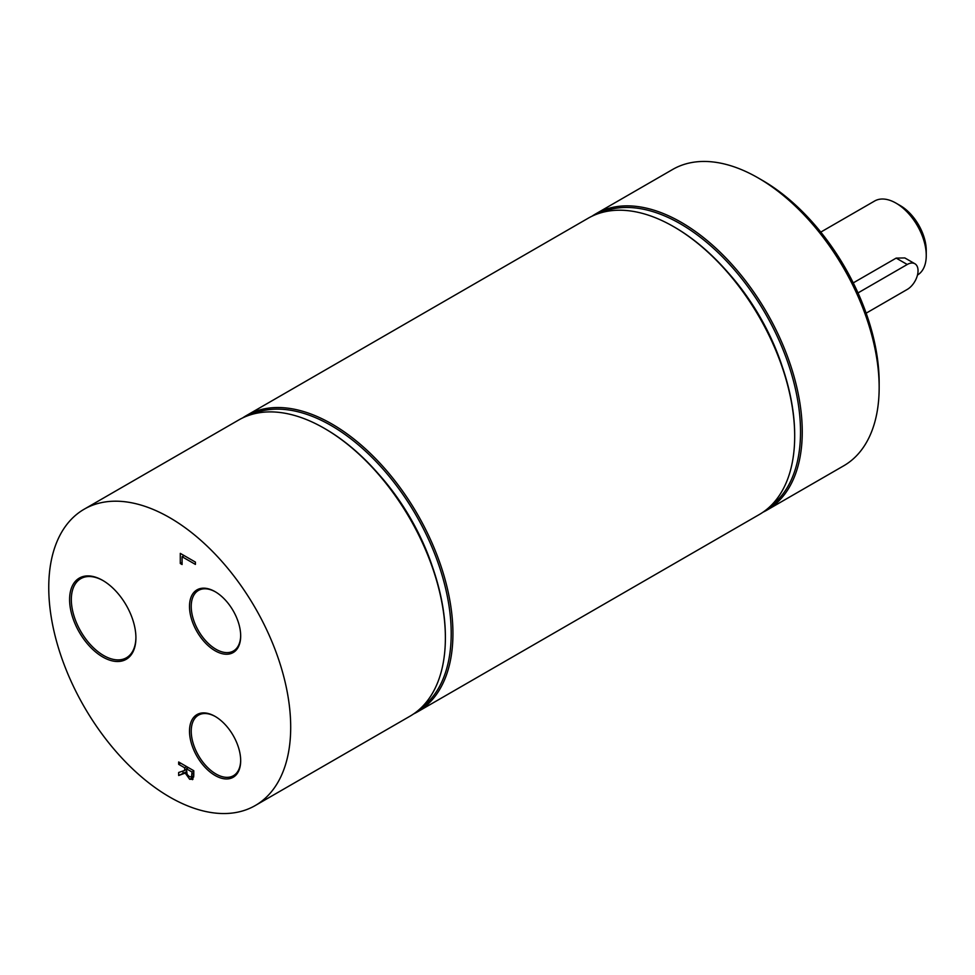 <?xml version="1.0" encoding="UTF-8"?>
<svg xmlns="http://www.w3.org/2000/svg" width="975" height="975" viewBox="0 0 975 975"><rect width="100%" height="100%" fill="white"/><g stroke="black" fill="none" stroke-linecap="round" stroke-linejoin="round"><path stroke-width="1.46" d="M135.915 637.345A45.679 26.374 60 0 1 126.458 657.759A45.679 26.374 60 0 1 103.618 655.505A45.679 26.374 60 0 1 73.783 615.249A45.679 26.374 60 0 1 80.779 578.65A45.679 26.374 60 0 1 103.192 580.673M102.753 656.992A46.897 27.081 -120 0 0 135.915 637.857A46.897 27.081 -120 0 0 102.753 580.418A46.897 27.081 -120 0 0 69.591 599.564A46.897 27.081 -120 0 0 102.753 656.992M290.696 727.216A171.088 98.78 -120 0 0 216.023 555.043A171.088 98.78 -120 0 0 84.179 509.206A171.088 98.78 -120 0 0 84.179 706.753A171.088 98.78 -120 0 0 255.267 805.533A171.088 98.78 -120 0 0 290.696 727.216M215.085 775.466A36.185 20.889 -120 0 0 240.679 760.695A36.185 20.889 -120 0 0 215.085 716.381A36.185 20.889 -120 0 0 189.503 731.152A36.185 20.889 -120 0 0 215.085 775.466M192.989 779.208L189.674 779.281L185.238 773.09L178.669 775.503L178.669 772.493L184.677 770.445L184.677 767.788L178.669 764.315L178.669 761.987L193.781 770.725L193.781 775.223L192.465 779.659M182.081 564.525L180.29 563.489L180.29 553.373L195.414 562.1L195.414 564.415L182.081 556.725L182.081 564.525M215.085 650.752A36.185 20.889 -120 0 0 240.679 635.968A36.185 20.889 -120 0 0 215.085 591.654A36.185 20.889 -120 0 0 189.503 606.426A36.185 20.889 -120 0 0 215.085 650.752M240.679 760.195A34.966 20.182 60 0 1 233.439 775.71A34.966 20.182 60 0 1 215.95 773.979A34.966 20.182 60 0 1 193.111 743.157A34.966 20.182 60 0 1 198.473 715.15A34.966 20.182 60 0 1 215.524 716.637M240.679 635.468A34.966 20.182 60 0 1 233.439 650.983A34.966 20.182 60 0 1 215.95 649.253A34.966 20.182 60 0 1 193.111 618.442A34.966 20.182 60 0 1 198.473 590.423A34.966 20.182 60 0 1 215.524 591.91M445.38 637.918L445.38 636.919A169.857 98.073 -120 0 0 325.26 428.878L324.407 428.378A171.088 98.78 60 0 1 445.38 637.918A171.088 98.78 60 0 1 409.939 716.235L255.267 805.533M84.179 509.206L238.863 419.908A171.088 98.78 60 0 1 324.407 428.378M413.644 713.907A171.088 98.78 -120 0 0 417.507 711.872A171.088 98.78 -120 0 0 452.936 633.555A171.088 98.78 -120 0 0 378.251 461.382A171.088 98.78 -120 0 0 246.419 415.545A171.088 98.78 -120 0 0 242.726 417.873M250.709 414.741A169.857 98.073 60 0 1 379.945 465.697A169.857 98.073 60 0 1 451.206 633.555A169.857 98.073 60 0 1 420.335 708.557M246.419 415.545L588.169 218.229A171.088 98.78 60 0 1 673.713 226.7A171.088 98.78 60 0 1 794.686 436.239A171.088 98.78 60 0 1 759.257 514.556L417.507 711.872M433.034 568.571A158.864 91.723 -120 0 0 378.288 473.74M794.686 436.239L794.686 435.24A169.857 98.073 -120 0 0 674.578 227.199L673.713 226.7M762.95 512.228A171.088 98.78 -120 0 0 766.813 510.193A171.088 98.78 -120 0 0 802.254 431.876A171.088 98.78 -120 0 0 727.569 259.703A171.088 98.78 -120 0 0 595.737 213.866A171.088 98.78 -120 0 0 592.032 216.194M600.027 213.062A169.857 98.073 60 0 1 729.251 264.018A169.857 98.073 60 0 1 800.524 431.876A169.857 98.073 60 0 1 769.653 506.878M595.737 213.866L672.64 169.467A171.088 98.78 60 0 1 758.184 177.938A171.088 98.78 60 0 1 879.158 387.477A171.088 98.78 60 0 1 843.728 465.794L766.813 510.193M782.352 366.893A158.864 91.723 -120 0 0 727.606 272.062M879.158 387.477L879.158 382.48A164.97 95.245 -120 0 0 762.499 180.436L758.184 177.938M182.081 562.453L180.29 563.489M184.092 555.567L182.081 556.725M180.668 763.157L178.669 764.315M186.688 766.63L184.677 767.788M186.359 769.482L184.677 770.445M189.516 776.758L191.527 776.819L192.051 772.042L186.359 768.751L187.139 774.406L189.516 776.758M193.781 775.588L191.258 777.038L193.781 775.515M193.781 771.03L192.051 772.042M186.396 771.761L178.669 775.503M182.983 773.004L182.983 771.018M186.469 772.383L185.238 773.09M193.745 776.624L192.952 776.063M188.37 767.593L186.359 768.751M858 292.927L907.237 264.493A15.271 8.824 -60 0 1 914.879 263.738A15.271 8.824 -60 0 1 917.219 275.986A15.271 8.824 -60 0 1 907.237 289.441L866.153 313.17M853.247 282.884L896.171 258.107L904.824 257.936L914.879 263.738M820.779 232.099L874.624 201.021A42.766 24.692 60 0 1 896.001 203.129A42.766 24.692 60 0 1 926.25 255.523A42.766 24.692 60 0 1 917.475 275.048M926.25 255.523L926.25 250.526A36.66 21.17 -120 0 0 900.327 205.627L896.001 203.129M193.781 773.333L192.051 774.345M193.72 776.941L189.674 779.281M896.171 258.107L907.237 264.493"/></g></svg>
